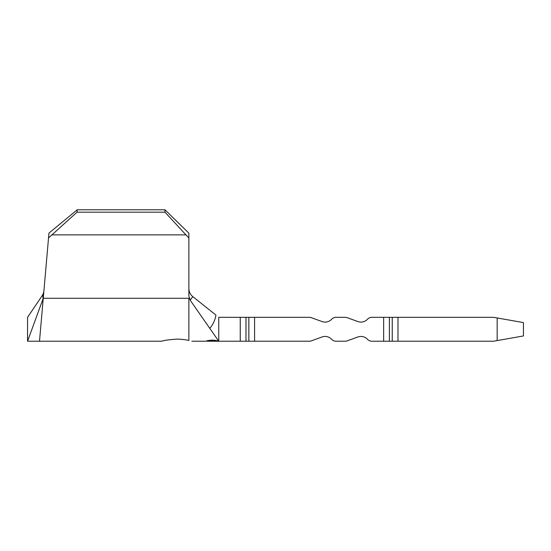 <?xml version="1.0" encoding="UTF-8"?>
<svg xmlns="http://www.w3.org/2000/svg" width="551" height="551" viewBox="0 0 551 551"><rect width="100%" height="100%" fill="white"/><g stroke="black" fill="none" stroke-linecap="round" stroke-linejoin="round"><path stroke-width="0.83" d="M188.869 340.47C185.811 339.698 181.823 339.244 176.919 339.106C167.848 339.822 162.869 340.532 161.98 341.221C162.869 340.525 167.848 339.822 176.919 339.106C181.83 339.244 185.818 339.698 188.869 340.47C192.829 341.448 192.829 341.448 188.869 340.47L188.869 298.291L43.253 298.291L39.5 341.221L43.253 298.291M43.019 298.924L42.723 294.881L27.55 317.321L27.55 341.221L43.019 298.924L43.818 291.878L42.723 294.881L43.818 291.878M48.536 237.922L48.956 233.101L77.236 209.779L77.03 212.19L48.536 237.922L43.315 297.574M371.891 341.221L383.641 341.221L371.891 341.221A5.971 5.971 0 0 1 367.51 339.313A8.961 8.961 0 0 0 357.875 336.985L347.213 340.862A5.971 5.971 0 0 1 345.174 341.221L336.041 341.221A5.971 5.971 0 0 1 331.661 339.313A8.961 8.961 0 0 0 322.025 336.985L311.37 340.862A5.971 5.971 0 0 1 309.325 341.221L218.74 341.221C214.408 339.795 210.021 339.795 205.599 341.221L191.851 341.221M188.869 288.834C189.103 292.161 190.412 294.757 192.795 296.61L190.191 300.192L218.74 341.221C214.821 340.146 210.875 340.146 206.894 341.221L218.74 341.221L218.74 317.321L309.325 317.321A5.971 5.971 0 0 1 311.37 317.686L322.025 321.564A8.961 8.961 0 0 0 331.661 319.236A5.971 5.971 0 0 1 336.041 317.321L345.174 317.321A5.971 5.971 0 0 1 347.213 317.686L357.875 321.564A8.961 8.961 0 0 0 367.51 319.236A5.971 5.971 0 0 1 371.891 317.321L383.641 317.321L371.891 317.321M209.779 328.348C212.893 324.801 214.959 320.393 215.985 315.124L192.795 296.61M188.869 238.004L164.969 212.19L164.969 209.779L188.869 233.183L188.869 296.045L190.191 300.192M397.98 341.221L493.579 341.221L497.16 340.587L497.16 317.955L493.579 317.321L397.98 317.321L397.98 341.221L383.641 341.221L383.641 317.321L397.98 317.321M497.16 317.955L523.45 322.59L523.45 335.952L497.16 340.587M52.235 234.871L185.666 234.871M77.03 212.19L164.969 212.19M77.236 209.779L164.969 209.779M240.25 317.321L240.25 341.221M245.987 317.321L245.987 341.221M248.852 317.321L248.852 341.221M254.59 317.321L254.59 341.221M389.378 317.321L389.378 341.221M392.243 317.321L392.243 341.221M27.55 341.221L161.98 341.221"/></g></svg>
